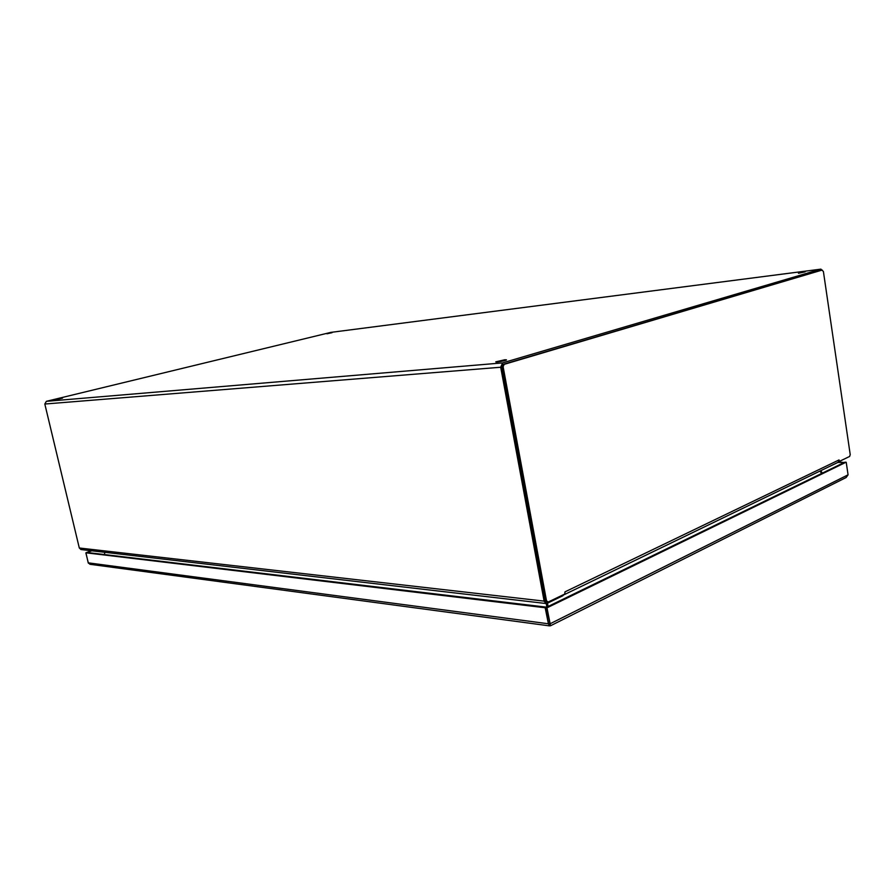 <?xml version="1.0" encoding="UTF-8"?>
<svg xmlns="http://www.w3.org/2000/svg" width="895" height="895" viewBox="0 0 895 895"><rect width="100%" height="100%" fill="white"/><g stroke="black" fill="none" stroke-linecap="round" stroke-linejoin="round"><path stroke-width="1.34" d="M805.142 271.845L798.452 273.277L805.142 271.845M504.847 359.756L506.469 359.835C506.861 360.472 495.617 362.598 495.763 361.86L504.847 359.756M62.527 398.118L56.027 399.606L62.527 398.118M332.011 332.683L326.943 333.79L332.011 332.683M330.859 332.381L46.35 401.329L44.817 404.025L79.308 547.997L81.009 549.552M46.35 401.329L502.565 362.9L820.838 269.16L330.602 332.414M502.565 362.9L500.697 367.241L544.115 601.116L546.095 603.532L547.125 603.353L562.843 595.757L562.731 595.175M849.299 456.607L838.772 461.731M821.185 270.346L504.153 364.366L503.124 366.76L546.509 600.813L548.165 602.055L564.834 594L564.969 591.875L839.04 459.929L839.409 461.384L849.646 456.439L850.216 454.582L823.4 271.498L820.838 269.16M837.575 462.558L838.85 462.279M547.449 603.196L548.042 606.508M546.252 603.543L546.879 607.078M104.491 554.564L104.782 552.304M820.838 470.647L822.292 473.153M838.883 460.008L838.414 461.932L839.409 461.384M837.675 462.514L838.414 461.932M564.969 591.875L564.823 593.81M564.667 594.123L563.123 594.962M821.039 270.368L502.822 364.466L501.793 366.861L545.156 600.657L546.823 601.899M548.109 606.474L547.494 603.185M820.055 471.016L821.52 473.522M846.111 477.516L848.068 474.82L549.955 623.849L548.613 623.67L545.715 608.018L547.058 608.186L550.514 625.773L549.418 625.862L548.411 623.781L549.105 623.927M86.927 552.472L546.397 607.146L545.167 607.75L85.931 552.808L88.225 562.843L90.059 564.297M88.392 563.201L85.864 552.931M549.91 624.632L550.101 625.661M88.225 562.843L548.411 623.781L545.167 607.75M91.838 550.805L86.211 552.674L91.312 550.749M839.241 462.089L844.198 462.502M838.324 462.446L844.041 462.446M846.055 462.223L547.237 607.716L545.894 607.56L844.757 462.223L846.245 462.424L848.068 474.82M846.099 462.212L844.757 462.223M545.894 607.56L545.502 608.13M562.709 595.03L562.843 595.757M44.817 404.025L500.697 367.241M79.308 547.997L544.115 601.116M546.509 600.813L545.156 600.657M503.124 366.76L501.793 366.861M504.153 364.366L502.822 364.466M820.95 269.138L330.747 332.392M546.095 603.532L80.953 549.541M563.1 594.839L563.201 595.399M837.742 462.48L563.973 594.783M546.252 601.999L547.606 602.156M821.118 270.346L822.404 270.178M549.418 625.862L89.992 564.297M846.189 477.482L550.514 625.773M549.049 623.904L549.866 624.363"/></g></svg>
